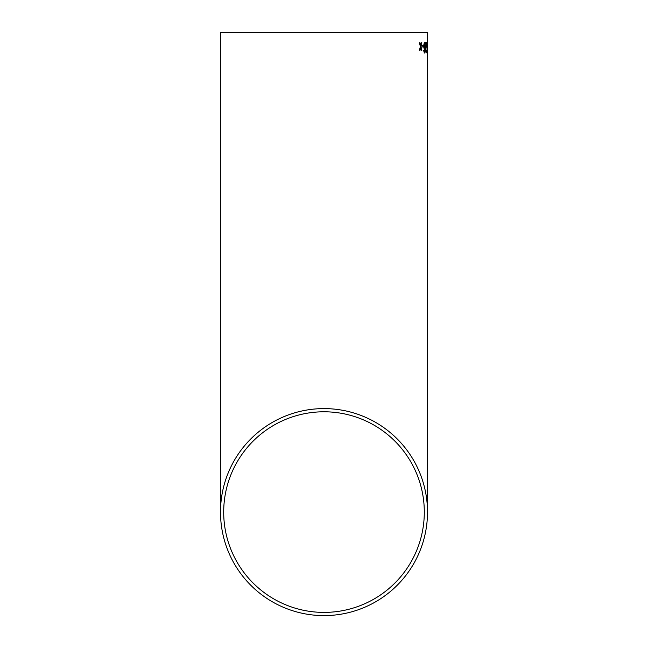 <?xml version="1.0" encoding="UTF-8"?>
<svg xmlns="http://www.w3.org/2000/svg" width="648" height="648" viewBox="0 0 648 648"><rect width="100%" height="100%" fill="white"/><g stroke="black" fill="none" stroke-linecap="round" stroke-linejoin="round"><path stroke-width="0.97" d="M427.502 32.4L220.498 32.4L427.502 32.4L427.486 48.398M427.502 45.741L427.502 512.098A103.502 103.502 0 0 0 324 408.596A103.502 103.502 0 0 0 220.498 512.098A103.502 103.502 0 0 0 324 615.6A103.502 103.502 0 0 0 427.502 512.098M427.453 42.606L427.502 44.785M419.993 42.76L419.394 42.76L420.374 46.526L419.426 50.301L420.025 50.293L420.665 47.685L421.305 50.293L421.84 50.285L420.941 46.518L421.808 42.744L421.273 42.752L420.657 45.36L419.993 42.76M423.217 45.781L422.05 45.789L422.059 46.98L423.225 46.972L423.217 45.781M424.343 42.606L423.517 46.138L424.343 49.483L424.918 48.122L424.667 51.565L423.598 50.414L424.4 53.055L424.999 51.889L425.201 47.571C425.242 44.72 424.958 43.068 424.343 42.606M426.084 53.055L426.57 50.147L426.084 51.864L425.744 50.196L426.554 42.736L425.42 42.736L425.42 44.056L426.311 44.056L425.493 50.204L426.084 53.055M427.081 53.055L427.056 42.606L427.081 53.055M427.453 46.972L427.38 45.781M324 612.4A100.302 100.302 0 0 0 424.302 512.098A100.302 100.302 0 0 0 324 411.788A100.302 100.302 0 0 0 223.698 512.098A100.302 100.302 0 0 0 324 612.4M424.302 32.4L223.698 32.4L424.302 32.4M427.04 53.055L427.315 47.831M427.275 47.831L427.251 43.602M427.202 43.602L427.016 42.606M427.056 43.797L427.081 51.864M426.044 53.055L426.57 50.147M425.744 50.196L426.084 51.864M425.695 50.196L426.198 46.599M426.157 46.599L426.538 43.651M426.497 43.651L426.514 42.736M424.302 49.483L424.918 48.122M424.084 51.338L424.408 51.864M424.043 51.338L423.905 50.285M424.351 53.055L424.999 51.889M424.95 51.889L425.201 47.571M425.161 47.571C425.201 44.72 424.918 43.068 424.294 42.606M424.375 43.797L423.833 46.097L424.424 48.292L424.902 46.162L424.375 43.797L423.873 46.097L424.424 48.292M423.185 46.972L423.176 45.781M419.985 50.293L420.665 47.685M421.799 50.285L420.941 46.518M420.9 46.518L421.767 42.744M419.953 42.76L420.657 45.36M220.498 32.4L220.498 512.098"/></g></svg>
